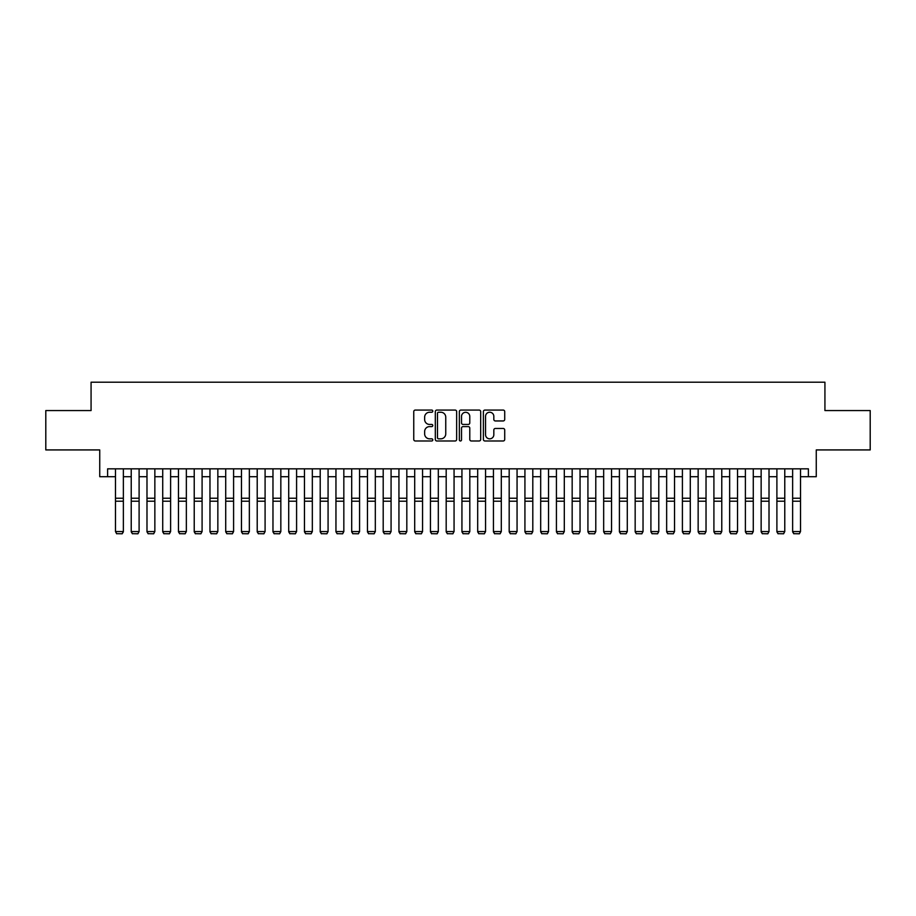 <?xml version="1.0" encoding="UTF-8"?>
<svg xmlns="http://www.w3.org/2000/svg" width="916" height="916" viewBox="0 0 916 916"><rect width="100%" height="100%" fill="white"/><g stroke="black" fill="none" stroke-linecap="round" stroke-linejoin="round"><path stroke-width="1.37" d="M432.799 411.147A1.088 1.088 0 0 0 431.722 410.07L415.303 410.07A1.546 1.546 0 0 0 413.757 411.616L413.757 439.44A1.546 1.546 0 0 0 415.303 440.985L431.722 440.985A1.088 1.088 0 0 0 432.799 439.898A1.088 1.088 0 0 0 431.722 438.821L429.593 438.821A4.946 4.946 0 0 1 424.646 433.875L424.646 431.55A4.946 4.946 0 0 1 429.593 426.604L431.722 426.604A1.088 1.088 0 0 0 432.799 425.528A1.088 1.088 0 0 0 431.722 424.44L429.593 424.44A4.946 4.946 0 0 1 424.646 419.494L424.646 417.181A4.946 4.946 0 0 1 429.593 412.234L431.722 412.234A1.088 1.088 0 0 0 432.799 411.147M503.17 420.959A1.546 1.546 0 0 0 504.716 419.413L504.716 411.616A1.546 1.546 0 0 0 503.17 410.07L484.93 410.07A1.546 1.546 0 0 0 483.385 411.616L483.385 439.44A1.546 1.546 0 0 0 484.93 440.985L503.17 440.985A1.546 1.546 0 0 0 504.716 439.44L504.716 430.005A1.546 1.546 0 0 0 503.17 428.459L495.373 428.459A1.546 1.546 0 0 0 493.827 430.005L493.827 434.676A4.133 4.133 0 0 1 489.694 438.821A4.133 4.133 0 0 1 485.549 434.676L485.549 416.368A4.133 4.133 0 0 1 489.694 412.234A4.133 4.133 0 0 1 493.827 416.368L493.827 419.413A1.546 1.546 0 0 0 495.373 420.959L503.17 420.959M107.607 476.709L107.607 468.832L808.393 468.832L808.393 476.709L816.259 476.709L816.259 449.928L870.2 449.928L870.2 410.563L824.927 410.563L824.927 382.212L91.073 382.212L91.073 410.563L45.8 410.563L45.8 449.928L99.741 449.928L99.741 476.709L115.485 476.709M456.649 411.616A1.546 1.546 0 0 0 455.103 410.07L436.863 410.07A1.546 1.546 0 0 0 435.318 411.616L435.318 439.44A1.546 1.546 0 0 0 436.863 440.985L455.103 440.985A1.546 1.546 0 0 0 456.649 439.44L456.649 411.616M460.897 410.07L479.137 410.07A1.546 1.546 0 0 1 480.682 411.616L480.682 439.44A1.546 1.546 0 0 1 479.137 440.985L471.328 440.985A1.546 1.546 0 0 1 469.782 439.44L469.782 428.15A1.546 1.546 0 0 0 468.236 426.604L463.061 426.604A1.546 1.546 0 0 0 461.515 428.15L461.515 439.898A1.088 1.088 0 0 1 460.439 440.985A1.088 1.088 0 0 1 459.351 439.898L459.351 411.616A1.546 1.546 0 0 1 460.897 410.07M123.362 476.709L131.228 476.709M139.106 476.709L146.984 476.709M154.85 476.709L162.727 476.709M170.605 476.709L178.471 476.709M186.349 476.709L194.226 476.709M202.093 476.709L209.97 476.709M217.848 476.709L225.714 476.709M233.591 476.709L241.469 476.709M249.347 476.709L257.213 476.709M265.09 476.709L272.968 476.709M280.834 476.709L288.712 476.709M296.589 476.709L304.455 476.709M312.333 476.709L320.211 476.709M328.077 476.709L335.954 476.709M343.832 476.709L351.698 476.709M359.576 476.709L367.453 476.709M375.32 476.709L383.197 476.709M391.075 476.709L398.941 476.709M406.819 476.709L414.696 476.709M422.562 476.709L430.44 476.709M438.317 476.709L446.184 476.709M454.061 476.709L461.939 476.709M469.816 476.709L477.683 476.709M485.56 476.709L493.438 476.709M501.304 476.709L509.181 476.709M517.059 476.709L524.925 476.709M532.803 476.709L540.68 476.709M548.547 476.709L556.424 476.709M564.302 476.709L572.168 476.709M580.046 476.709L587.923 476.709M595.789 476.709L603.667 476.709M611.545 476.709L619.411 476.709M627.288 476.709L635.166 476.709M643.032 476.709L650.91 476.709M658.787 476.709L666.653 476.709M674.531 476.709L682.409 476.709M690.286 476.709L698.152 476.709M706.03 476.709L713.908 476.709M721.774 476.709L729.651 476.709M737.529 476.709L745.395 476.709M753.273 476.709L761.15 476.709M769.016 476.709L776.894 476.709M784.772 476.709L792.638 476.709M800.515 476.709L808.393 476.709M438.558 412.234A1.088 1.088 0 0 0 437.482 413.311L437.482 437.733A1.088 1.088 0 0 0 438.558 438.821L440.802 438.821A4.946 4.946 0 0 0 445.749 433.875L445.749 417.181A4.946 4.946 0 0 0 440.802 412.234L438.558 412.234M469.782 416.436A4.133 4.133 0 0 0 465.649 412.303A4.133 4.133 0 0 0 461.515 416.436L461.515 422.894A1.546 1.546 0 0 0 463.061 424.44L468.236 424.44A1.546 1.546 0 0 0 469.782 422.894L469.782 416.436M123.362 468.832L123.362 531.83L122.172 533.788L116.664 533.673L122.172 533.788M116.664 533.788L115.485 531.543L123.362 531.543L122.172 533.673M115.485 468.832L115.485 531.543L116.664 533.673M131.228 531.83L132.408 533.788L131.228 531.543L139.106 531.543L137.927 533.788L132.408 533.673L137.927 533.788M146.984 531.83L148.163 533.788L146.984 531.543L154.85 531.543L153.67 533.788L148.163 533.673L153.67 533.788M162.727 531.83L163.907 533.788L162.727 531.543L170.605 531.543L169.426 533.788L163.907 533.673L169.426 533.788M178.471 531.83L179.662 533.788L178.471 531.543L186.349 531.543L185.169 533.788L179.662 533.673L185.169 533.788M139.106 468.832L139.106 531.543L137.927 533.673M131.228 468.832L131.228 531.543L132.408 533.673M154.85 468.832L154.85 531.543L153.67 533.673M146.984 468.832L146.984 531.543L148.163 533.673M170.605 468.832L170.605 531.543L169.426 533.673M162.727 468.832L162.727 531.543L163.907 533.673M186.349 468.832L186.349 531.543L185.169 533.673M178.471 468.832L178.471 531.543L179.662 533.673M194.226 531.83L195.406 533.788L194.226 531.543L202.093 531.543L200.913 533.788L195.406 533.673L200.913 533.788M202.093 468.832L202.093 531.543L200.913 533.673M194.226 468.832L194.226 531.543L195.406 533.673M209.97 531.83L211.149 533.788L209.97 531.543L217.848 531.543L216.668 533.788L211.149 533.673L216.668 533.788M217.848 468.832L217.848 531.543L216.668 533.673M209.97 468.832L209.97 531.543L211.149 533.673M225.714 531.83L226.905 533.788L225.714 531.543L233.591 531.543L232.412 533.788L226.905 533.673L232.412 533.788M233.591 468.832L233.591 531.543L232.412 533.673M225.714 468.832L225.714 531.543L226.905 533.673M241.469 531.83L242.648 533.788L241.469 531.543L249.347 531.543L248.156 533.788L242.648 533.673L248.156 533.788M249.347 468.832L249.347 531.543L248.156 533.673M241.469 468.832L241.469 531.543L242.648 533.673M257.213 531.83L258.392 533.788L257.213 531.543L265.09 531.543L263.911 533.788L258.392 533.673L263.911 533.788M265.09 468.832L265.09 531.543L263.911 533.673M257.213 468.832L257.213 531.543L258.392 533.673M272.968 531.83L274.147 533.788L272.968 531.543L280.834 531.543L279.655 533.788L274.147 533.673L279.655 533.788M280.834 468.832L280.834 531.543L279.655 533.673M272.968 468.832L272.968 531.543L274.147 533.673M288.712 531.83L289.891 533.788L288.712 531.543L296.589 531.543L295.399 533.788L289.891 533.673L295.399 533.788M296.589 468.832L296.589 531.543L295.399 533.673M288.712 468.832L288.712 531.543L289.891 533.673M304.455 531.83L305.635 533.788L304.455 531.543L312.333 531.543L311.154 533.788L305.635 533.673L311.154 533.788M312.333 468.832L312.333 531.543L311.154 533.673M304.455 468.832L304.455 531.543L305.635 533.673M320.211 531.83L321.39 533.788L320.211 531.543L328.077 531.543L326.897 533.788L321.39 533.673L326.897 533.788M328.077 468.832L328.077 531.543L326.897 533.673M320.211 468.832L320.211 531.543L321.39 533.673M335.954 531.83L337.134 533.788L335.954 531.543L343.832 531.543L342.653 533.788L337.134 533.673L342.653 533.788M343.832 468.832L343.832 531.543L342.653 533.673M335.954 468.832L335.954 531.543L337.134 533.673M351.698 531.83L352.878 533.788L351.698 531.543L359.576 531.543L358.396 533.788L352.878 533.673L358.396 533.788M359.576 468.832L359.576 531.543L358.396 533.673M351.698 468.832L351.698 531.543L352.878 533.673M367.453 531.83L368.633 533.788L367.453 531.543L375.32 531.543L374.14 533.788L368.633 533.673L374.14 533.788M375.32 468.832L375.32 531.543L374.14 533.673M367.453 468.832L367.453 531.543L368.633 533.673M383.197 531.83L384.376 533.788L383.197 531.543L391.075 531.543L389.895 533.788L384.376 533.673L389.895 533.788M391.075 468.832L391.075 531.543L389.895 533.673M383.197 468.832L383.197 531.543L384.376 533.673M398.941 531.83L400.132 533.788L398.941 531.543L406.819 531.543L405.639 533.788L400.132 533.673L405.639 533.788M406.819 468.832L406.819 531.543L405.639 533.673M398.941 468.832L398.941 531.543L400.132 533.673M414.696 531.83L415.875 533.788L414.696 531.543L422.562 531.543L421.383 533.788L415.875 533.673L421.383 533.788M422.562 468.832L422.562 531.543L421.383 533.673M414.696 468.832L414.696 531.543L415.875 533.673M430.44 531.83L431.619 533.788L430.44 531.543L438.317 531.543L437.138 533.788L431.619 533.673L437.138 533.788M438.317 468.832L438.317 531.543L437.138 533.673M430.44 468.832L430.44 531.543L431.619 533.673M446.184 531.83L447.374 533.788L446.184 531.543L454.061 531.543L452.882 533.788L447.374 533.673L452.882 533.788M454.061 468.832L454.061 531.543L452.882 533.673M446.184 468.832L446.184 531.543L447.374 533.673M461.939 531.83L463.118 533.788L461.939 531.543L469.816 531.543L468.626 533.788L463.118 533.673L468.626 533.788M469.816 468.832L469.816 531.543L468.626 533.673M461.939 468.832L461.939 531.543L463.118 533.673M477.683 531.83L478.862 533.788L477.683 531.543L485.56 531.543L484.381 533.788L478.862 533.673L484.381 533.788M485.56 468.832L485.56 531.543L484.381 533.673M477.683 468.832L477.683 531.543L478.862 533.673M493.438 531.83L494.617 533.788L493.438 531.543L501.304 531.543L500.125 533.788L494.617 533.673L500.125 533.788M501.304 468.832L501.304 531.543L500.125 533.673M493.438 468.832L493.438 531.543L494.617 533.673M509.181 531.83L510.361 533.788L509.181 531.543L517.059 531.543L515.868 533.788L510.361 533.673L515.868 533.788M517.059 468.832L517.059 531.543L515.868 533.673M509.181 468.832L509.181 531.543L510.361 533.673M524.925 531.83L526.105 533.788L524.925 531.543L532.803 531.543L531.624 533.788L526.105 533.673L531.624 533.788M532.803 468.832L532.803 531.543L531.624 533.673M524.925 468.832L524.925 531.543L526.105 533.673M540.68 531.83L541.86 533.788L540.68 531.543L548.547 531.543L547.367 533.788L541.86 533.673L547.367 533.788M548.547 468.832L548.547 531.543L547.367 533.673M540.68 468.832L540.68 531.543L541.86 533.673M556.424 531.83L557.604 533.788L556.424 531.543L564.302 531.543L563.122 533.788L557.604 533.673L563.122 533.788M564.302 468.832L564.302 531.543L563.122 533.673M556.424 468.832L556.424 531.543L557.604 533.673M572.168 531.83L573.347 533.788L572.168 531.543L580.046 531.543L578.866 533.788L573.347 533.673L578.866 533.788M580.046 468.832L580.046 531.543L578.866 533.673M572.168 468.832L572.168 531.543L573.347 533.673M587.923 531.83L589.102 533.788L587.923 531.543L595.789 531.543L594.61 533.788L589.102 533.673L594.61 533.788M595.789 468.832L595.789 531.543L594.61 533.673M587.923 468.832L587.923 531.543L589.102 533.673M603.667 531.83L604.846 533.788L603.667 531.543L611.545 531.543L610.365 533.788L604.846 533.673L610.365 533.788M611.545 468.832L611.545 531.543L610.365 533.673M603.667 468.832L603.667 531.543L604.846 533.673M619.411 531.83L620.601 533.788L619.411 531.543L627.288 531.543L626.109 533.788L620.601 533.673L626.109 533.788M627.288 468.832L627.288 531.543L626.109 533.673M619.411 468.832L619.411 531.543L620.601 533.673M635.166 531.83L636.345 533.788L635.166 531.543L643.032 531.543L641.853 533.788L636.345 533.673L641.853 533.788M643.032 468.832L643.032 531.543L641.853 533.673M635.166 468.832L635.166 531.543L636.345 533.673M650.91 531.83L652.089 533.788L650.91 531.543L658.787 531.543L657.608 533.788L652.089 533.673L657.608 533.788M658.787 468.832L658.787 531.543L657.608 533.673M650.91 468.832L650.91 531.543L652.089 533.673M666.653 531.83L667.844 533.788L666.653 531.543L674.531 531.543L673.352 533.788L667.844 533.673L673.352 533.788M674.531 468.832L674.531 531.543L673.352 533.673M666.653 468.832L666.653 531.543L667.844 533.673M682.409 531.83L683.588 533.788L682.409 531.543L690.286 531.543L689.095 533.788L683.588 533.673L689.095 533.788M690.286 468.832L690.286 531.543L689.095 533.673M682.409 468.832L682.409 531.543L683.588 533.673M698.152 531.83L699.332 533.788L698.152 531.543L706.03 531.543L704.851 533.788L699.332 533.673L704.851 533.788M706.03 468.832L706.03 531.543L704.851 533.673M698.152 468.832L698.152 531.543L699.332 533.673M713.908 531.83L715.087 533.788L713.908 531.543L721.774 531.543L720.594 533.788L715.087 533.673L720.594 533.788M721.774 468.832L721.774 531.543L720.594 533.673M713.908 468.832L713.908 531.543L715.087 533.673M729.651 531.83L730.831 533.788L729.651 531.543L737.529 531.543L736.338 533.788L730.831 533.673L736.338 533.788M737.529 468.832L737.529 531.543L736.338 533.673M729.651 468.832L729.651 531.543L730.831 533.673M745.395 531.83L746.574 533.788L745.395 531.543L753.273 531.543L752.093 533.788L746.574 533.673L752.093 533.788M753.273 468.832L753.273 531.543L752.093 533.673M745.395 468.832L745.395 531.543L746.574 533.673M761.15 531.83L762.33 533.788L761.15 531.543L769.016 531.543L767.837 533.788L762.33 533.673L767.837 533.788M769.016 468.832L769.016 531.543L767.837 533.673M761.15 468.832L761.15 531.543L762.33 533.673M776.894 531.83L778.073 533.788L776.894 531.543L784.772 531.543L783.592 533.788L778.073 533.673L783.592 533.788M784.772 468.832L784.772 531.543L783.592 533.673M776.894 468.832L776.894 531.543L778.073 533.673M792.638 531.83L793.828 533.788L792.638 531.543L800.515 531.543L799.336 533.788L793.828 533.673L799.336 533.788M800.515 468.832L800.515 531.543L799.336 533.673M792.638 468.832L792.638 531.543L793.828 533.673M123.362 498.224L115.485 498.224M123.362 501.212L115.485 501.212M139.106 498.224L131.228 498.224M139.106 501.212L131.228 501.212M154.85 498.224L146.984 498.224M154.85 501.212L146.984 501.212M170.605 498.224L162.727 498.224M170.605 501.212L162.727 501.212M186.349 498.224L178.471 498.224M186.349 501.212L178.471 501.212M202.093 498.224L194.226 498.224M202.093 501.212L194.226 501.212M217.848 498.224L209.97 498.224M217.848 501.212L209.97 501.212M233.591 498.224L225.714 498.224M233.591 501.212L225.714 501.212M249.347 498.224L241.469 498.224M249.347 501.212L241.469 501.212M265.09 498.224L257.213 498.224M265.09 501.212L257.213 501.212M280.834 498.224L272.968 498.224M280.834 501.212L272.968 501.212M296.589 498.224L288.712 498.224M296.589 501.212L288.712 501.212M312.333 498.224L304.455 498.224M312.333 501.212L304.455 501.212M328.077 498.224L320.211 498.224M328.077 501.212L320.211 501.212M343.832 498.224L335.954 498.224M343.832 501.212L335.954 501.212M359.576 498.224L351.698 498.224M359.576 501.212L351.698 501.212M375.32 498.224L367.453 498.224M375.32 501.212L367.453 501.212M391.075 498.224L383.197 498.224M391.075 501.212L383.197 501.212M406.819 498.224L398.941 498.224M406.819 501.212L398.941 501.212M422.562 498.224L414.696 498.224M422.562 501.212L414.696 501.212M438.317 498.224L430.44 498.224M438.317 501.212L430.44 501.212M454.061 498.224L446.184 498.224M454.061 501.212L446.184 501.212M469.816 498.224L461.939 498.224M469.816 501.212L461.939 501.212M485.56 498.224L477.683 498.224M485.56 501.212L477.683 501.212M501.304 498.224L493.438 498.224M501.304 501.212L493.438 501.212M517.059 498.224L509.181 498.224M517.059 501.212L509.181 501.212M532.803 498.224L524.925 498.224M532.803 501.212L524.925 501.212M548.547 498.224L540.68 498.224M548.547 501.212L540.68 501.212M564.302 498.224L556.424 498.224M564.302 501.212L556.424 501.212M580.046 498.224L572.168 498.224M580.046 501.212L572.168 501.212M595.789 498.224L587.923 498.224M595.789 501.212L587.923 501.212M611.545 498.224L603.667 498.224M611.545 501.212L603.667 501.212M627.288 498.224L619.411 498.224M627.288 501.212L619.411 501.212M643.032 498.224L635.166 498.224M643.032 501.212L635.166 501.212M658.787 498.224L650.91 498.224M658.787 501.212L650.91 501.212M674.531 498.224L666.653 498.224M674.531 501.212L666.653 501.212M690.286 498.224L682.409 498.224M690.286 501.212L682.409 501.212M706.03 498.224L698.152 498.224M706.03 501.212L698.152 501.212M721.774 498.224L713.908 498.224M721.774 501.212L713.908 501.212M737.529 498.224L729.651 498.224M737.529 501.212L729.651 501.212M753.273 498.224L745.395 498.224M753.273 501.212L745.395 501.212M769.016 498.224L761.15 498.224M769.016 501.212L761.15 501.212M784.772 498.224L776.894 498.224M784.772 501.212L776.894 501.212M800.515 498.224L792.638 498.224M800.515 501.212L792.638 501.212"/></g></svg>

